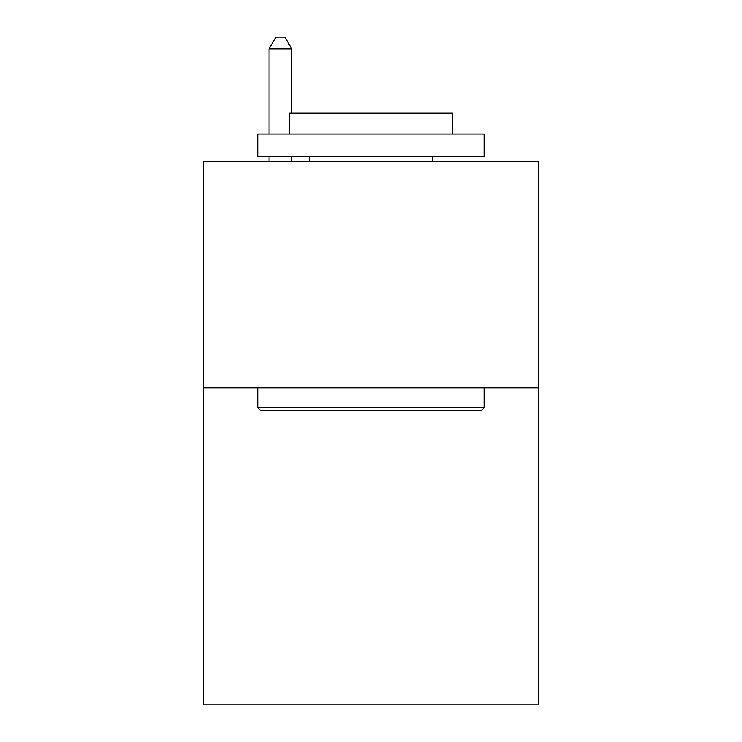 <?xml version="1.0" encoding="UTF-8"?>
<svg xmlns="http://www.w3.org/2000/svg" width="742" height="742" viewBox="0 0 742 742"><rect width="100%" height="100%" fill="white"/><g stroke="black" fill="none" stroke-linecap="round" stroke-linejoin="round"><path stroke-width="1.11" d="M538.627 387.76L538.627 704.9L203.373 704.9L203.373 161.237L538.627 161.237L538.627 387.76L203.373 387.76M260.451 410.419L257.734 407.701L484.266 407.701L481.549 410.419L260.451 410.419M484.266 134.052L484.266 156.71L257.734 156.71L257.734 134.052L484.266 134.052M289.454 134.052L289.454 113.211L452.546 113.211L452.546 134.052M484.266 387.76L484.266 407.701M257.734 387.76L257.734 407.701M432.614 156.71L432.614 161.237M309.386 156.71L309.386 161.237M291.717 113.211L291.717 48.879L269.058 48.879L269.058 134.052M269.058 156.71L269.058 161.237M291.717 156.71L291.717 161.237M269.058 48.879L275.857 37.1L284.919 37.1L291.717 48.879"/></g></svg>
